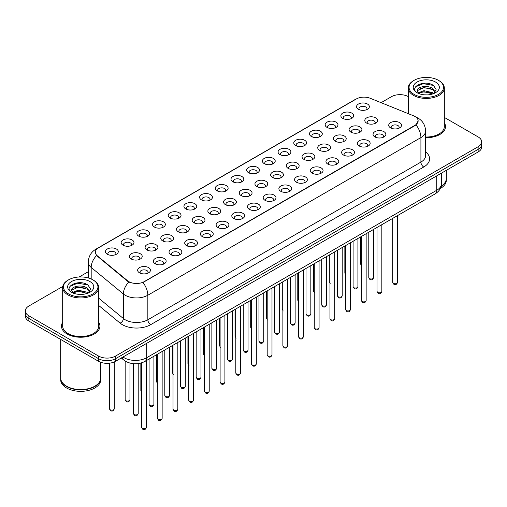 <?xml version="1.0" encoding="UTF-8"?>
<svg xmlns="http://www.w3.org/2000/svg" width="507" height="507" viewBox="0 0 507 507"><rect width="100%" height="100%" fill="white"/><g stroke="black" fill="none" stroke-linecap="round" stroke-linejoin="round"><path stroke-width="0.76" d="M342.726 118.346L342.726 118.346A6.407 3.701 180 0 1 342.732 113.112A6.407 3.701 180 0 1 351.795 113.112A6.407 3.701 180 0 1 351.795 118.346A6.407 3.701 180 0 1 342.726 118.346M350.743 118.834A4.005 2.313 0 0 0 351.269 117.687A4.005 2.313 0 0 0 350.096 116.052A4.005 2.313 0 0 0 345.73 115.552A4.005 2.313 0 0 0 343.258 117.687A4.005 2.313 0 0 0 343.778 118.834M327.034 127.403L327.034 127.403A6.407 3.701 180 0 1 327.034 122.168A6.407 3.701 180 0 1 336.103 122.168A6.407 3.701 180 0 1 336.103 127.403A6.407 3.701 180 0 1 327.034 127.403M335.051 127.897A4.005 2.313 0 0 0 335.577 126.75A4.005 2.313 0 0 0 334.398 125.115A4.005 2.313 0 0 0 330.038 124.614A4.005 2.313 0 0 0 327.56 126.75A4.005 2.313 0 0 0 328.086 127.897M311.342 136.465L311.342 136.465A6.407 3.701 180 0 1 311.342 131.231A6.407 3.701 180 0 1 320.405 131.231A6.407 3.701 180 0 1 320.405 136.465A6.407 3.701 180 0 1 311.342 136.465M319.353 136.953A4.005 2.313 0 0 0 319.879 135.813A4.005 2.313 0 0 0 318.707 134.178A4.005 2.313 0 0 0 314.34 133.671A4.005 2.313 0 0 0 311.868 135.813A4.005 2.313 0 0 0 312.394 136.953M295.651 145.522L295.651 145.522A6.407 3.701 180 0 1 295.651 140.293A6.407 3.701 180 0 1 304.713 140.293A6.407 3.701 180 0 1 304.713 145.522A6.407 3.701 180 0 1 295.651 145.522M303.661 146.016A4.005 2.313 0 0 0 304.187 144.869A4.005 2.313 0 0 0 303.015 143.234A4.005 2.313 0 0 0 298.648 142.733A4.005 2.313 0 0 0 296.177 144.869A4.005 2.313 0 0 0 296.703 146.016M279.959 154.584L279.959 154.584A6.407 3.701 180 0 1 279.959 149.35A6.407 3.701 180 0 1 289.022 149.35A6.407 3.701 180 0 1 289.022 154.584A6.407 3.701 180 0 1 279.959 154.584M287.97 155.072A4.005 2.313 0 0 0 288.496 153.932A4.005 2.313 0 0 0 287.323 152.296A4.005 2.313 0 0 0 282.957 151.796A4.005 2.313 0 0 0 280.485 153.932A4.005 2.313 0 0 0 281.011 155.072M264.261 163.647L264.261 163.647A6.407 3.701 180 0 1 264.261 158.412A6.407 3.701 180 0 1 273.33 158.412A6.407 3.701 180 0 1 273.33 163.647A6.407 3.701 180 0 1 264.261 163.647M272.278 164.135A4.005 2.313 0 0 0 272.804 162.988A4.005 2.313 0 0 0 271.632 161.353A4.005 2.313 0 0 0 267.265 160.852A4.005 2.313 0 0 0 264.793 162.988A4.005 2.313 0 0 0 265.313 164.135M248.569 172.703L248.569 172.703A6.407 3.701 180 0 1 248.569 167.468A6.407 3.701 180 0 1 257.638 167.468A6.407 3.701 180 0 1 257.638 172.703A6.407 3.701 180 0 1 248.569 172.703M256.586 173.198A4.005 2.313 0 0 0 257.112 172.05A4.005 2.313 0 0 0 255.934 170.415A4.005 2.313 0 0 0 251.573 169.915A4.005 2.313 0 0 0 249.095 172.05A4.005 2.313 0 0 0 249.621 173.198M232.878 181.766L232.878 181.766A6.407 3.701 180 0 1 232.878 176.531A6.407 3.701 180 0 1 241.94 176.531A6.407 3.701 180 0 1 241.94 181.766A6.407 3.701 180 0 1 232.878 181.766M240.888 182.254A4.005 2.313 0 0 0 241.414 181.113A4.005 2.313 0 0 0 240.242 179.478A4.005 2.313 0 0 0 235.875 178.977A4.005 2.313 0 0 0 233.404 181.113A4.005 2.313 0 0 0 233.93 182.254M217.186 190.828L217.186 190.828A6.407 3.701 180 0 1 217.186 185.594A6.407 3.701 180 0 1 226.249 185.594A6.407 3.701 180 0 1 226.249 190.828A6.407 3.701 180 0 1 217.186 190.828M225.197 191.316A4.005 2.313 0 0 0 225.723 190.169A4.005 2.313 0 0 0 224.55 188.534A4.005 2.313 0 0 0 220.184 188.034A4.005 2.313 0 0 0 217.712 190.169A4.005 2.313 0 0 0 218.238 191.316M201.494 199.885L201.494 199.885A6.407 3.701 180 0 1 201.494 194.65A6.407 3.701 180 0 1 210.557 194.65A6.407 3.701 180 0 1 210.557 199.885A6.407 3.701 180 0 1 201.494 199.885M209.505 200.379A4.005 2.313 0 0 0 210.031 199.232A4.005 2.313 0 0 0 208.859 197.597A4.005 2.313 0 0 0 204.492 197.096A4.005 2.313 0 0 0 202.02 199.232A4.005 2.313 0 0 0 202.547 200.379M185.796 208.947L185.796 208.947A6.407 3.701 180 0 1 185.796 203.713A6.407 3.701 180 0 1 194.865 203.713A6.407 3.701 180 0 1 194.865 208.947A6.407 3.701 180 0 1 185.796 208.947M193.813 209.435A4.005 2.313 0 0 0 194.339 208.295A4.005 2.313 0 0 0 193.167 206.653A4.005 2.313 0 0 0 188.8 206.153A4.005 2.313 0 0 0 186.329 208.295A4.005 2.313 0 0 0 186.849 209.435M170.105 218.004L170.105 218.004A6.407 3.701 180 0 1 170.105 212.775A6.407 3.701 180 0 1 179.174 212.775A6.407 3.701 180 0 1 179.174 218.004A6.407 3.701 180 0 1 170.105 218.004M178.122 218.498A4.005 2.313 0 0 0 178.648 217.351A4.005 2.313 0 0 0 177.469 215.716A4.005 2.313 0 0 0 173.109 215.215A4.005 2.313 0 0 0 170.631 217.351A4.005 2.313 0 0 0 171.157 218.498M154.413 227.066L154.413 227.066A6.407 3.701 180 0 1 154.413 221.832A6.407 3.701 180 0 1 163.476 221.832A6.407 3.701 180 0 1 163.476 227.066A6.407 3.701 180 0 1 154.413 227.066M162.424 227.554A4.005 2.313 0 0 0 162.95 226.414A4.005 2.313 0 0 0 161.777 224.778A4.005 2.313 0 0 0 157.411 224.278A4.005 2.313 0 0 0 154.939 226.414A4.005 2.313 0 0 0 155.465 227.554M138.722 236.129L138.722 236.129A6.407 3.701 180 0 1 138.722 230.894A6.407 3.701 180 0 1 147.784 230.894A6.407 3.701 180 0 1 147.784 236.129A6.407 3.701 180 0 1 138.722 236.129M146.732 236.617A4.005 2.313 0 0 0 147.258 235.47A4.005 2.313 0 0 0 146.086 233.835A4.005 2.313 0 0 0 141.719 233.334A4.005 2.313 0 0 0 139.248 235.47A4.005 2.313 0 0 0 139.774 236.617M123.03 245.185L123.03 245.185A6.407 3.701 180 0 1 123.03 239.95A6.407 3.701 180 0 1 132.093 239.95A6.407 3.701 180 0 1 132.093 245.185A6.407 3.701 180 0 1 123.03 245.185M131.04 245.68A4.005 2.313 0 0 0 131.566 244.532A4.005 2.313 0 0 0 130.394 242.897A4.005 2.313 0 0 0 126.028 242.397A4.005 2.313 0 0 0 123.556 244.532A4.005 2.313 0 0 0 124.082 245.68M107.332 254.248L107.332 254.248A6.407 3.701 180 0 1 107.332 249.013A6.407 3.701 180 0 1 116.401 249.013A6.407 3.701 180 0 1 116.401 254.248A6.407 3.701 180 0 1 107.332 254.248M115.349 254.736A4.005 2.313 0 0 0 115.875 253.595A4.005 2.313 0 0 0 114.702 251.96A4.005 2.313 0 0 0 110.336 251.453A4.005 2.313 0 0 0 107.858 253.595A4.005 2.313 0 0 0 108.384 254.736M358.424 109.284L358.424 109.284A6.407 3.701 180 0 1 358.424 104.049A6.407 3.701 180 0 1 367.486 104.049A6.407 3.701 180 0 1 367.486 109.284A6.407 3.701 180 0 1 358.424 109.284M366.434 109.772A4.005 2.313 0 0 0 366.96 108.631A4.005 2.313 0 0 0 365.788 106.996A4.005 2.313 0 0 0 361.421 106.495A4.005 2.313 0 0 0 358.95 108.631A4.005 2.313 0 0 0 359.476 109.772M350.971 132.162L350.971 132.162A6.407 3.701 180 0 1 350.971 126.927A6.407 3.701 180 0 1 360.033 126.927A6.407 3.701 180 0 1 360.033 132.162A6.407 3.701 180 0 1 350.971 132.162M358.988 132.657A4.005 2.313 0 0 0 359.507 131.509A4.005 2.313 0 0 0 358.335 129.874A4.005 2.313 0 0 0 353.968 129.374A4.005 2.313 0 0 0 351.497 131.509A4.005 2.313 0 0 0 352.023 132.657M335.279 141.225L335.279 141.225A6.407 3.701 180 0 1 335.279 135.99A6.407 3.701 180 0 1 344.342 135.99A6.407 3.701 180 0 1 344.342 141.225A6.407 3.701 180 0 1 335.279 141.225M343.29 141.713A4.005 2.313 0 0 0 343.816 140.566A4.005 2.313 0 0 0 342.643 138.931A4.005 2.313 0 0 0 338.277 138.43A4.005 2.313 0 0 0 335.805 140.566A4.005 2.313 0 0 0 336.331 141.713M319.587 150.281L319.587 150.281A6.407 3.701 180 0 1 319.587 145.053A6.407 3.701 180 0 1 328.65 145.053A6.407 3.701 180 0 1 328.65 150.281A6.407 3.701 180 0 1 319.587 150.281M327.598 150.775A4.005 2.313 0 0 0 328.124 149.628A4.005 2.313 0 0 0 326.952 147.993A4.005 2.313 0 0 0 322.585 147.493A4.005 2.313 0 0 0 320.113 149.628A4.005 2.313 0 0 0 320.639 150.775M303.896 159.344L303.896 159.344A6.407 3.701 180 0 1 303.896 154.109A6.407 3.701 180 0 1 312.958 154.109A6.407 3.701 180 0 1 312.958 159.344A6.407 3.701 180 0 1 303.896 159.344M311.906 159.832A4.005 2.313 0 0 0 312.432 158.691A4.005 2.313 0 0 0 311.26 157.056A4.005 2.313 0 0 0 306.893 156.555A4.005 2.313 0 0 0 304.422 158.691A4.005 2.313 0 0 0 304.941 159.832M288.198 168.406L288.198 168.406A6.407 3.701 180 0 1 288.198 163.172A6.407 3.701 180 0 1 297.267 163.172A6.407 3.701 180 0 1 297.267 168.406A6.407 3.701 180 0 1 288.198 168.406M296.215 168.894A4.005 2.313 0 0 0 296.741 167.747A4.005 2.313 0 0 0 295.562 166.112A4.005 2.313 0 0 0 291.202 165.612A4.005 2.313 0 0 0 288.724 167.747A4.005 2.313 0 0 0 289.25 168.894M272.506 177.463L272.506 177.463A6.407 3.701 180 0 1 272.506 172.228A6.407 3.701 180 0 1 281.569 172.228A6.407 3.701 180 0 1 281.569 177.463A6.407 3.701 180 0 1 272.506 177.463M280.523 177.957A4.005 2.313 0 0 0 281.043 176.81A4.005 2.313 0 0 0 279.87 175.175A4.005 2.313 0 0 0 275.504 174.674A4.005 2.313 0 0 0 273.032 176.81A4.005 2.313 0 0 0 273.558 177.957M256.815 186.525L256.815 186.525A6.407 3.701 180 0 1 256.815 181.291A6.407 3.701 180 0 1 265.877 181.291A6.407 3.701 180 0 1 265.877 186.525A6.407 3.701 180 0 1 256.815 186.525M264.825 187.013A4.005 2.313 0 0 0 265.351 185.873A4.005 2.313 0 0 0 264.179 184.237A4.005 2.313 0 0 0 259.812 183.73A4.005 2.313 0 0 0 257.341 185.873A4.005 2.313 0 0 0 257.867 187.013M241.123 195.582L241.123 195.582A6.407 3.701 180 0 1 241.123 190.353A6.407 3.701 180 0 1 250.185 190.353A6.407 3.701 180 0 1 250.185 195.582A6.407 3.701 180 0 1 241.123 195.582M249.133 196.076A4.005 2.313 0 0 0 249.659 194.929A4.005 2.313 0 0 0 248.487 193.294A4.005 2.313 0 0 0 244.12 192.793A4.005 2.313 0 0 0 241.649 194.929A4.005 2.313 0 0 0 242.175 196.076M225.431 204.644L225.431 204.644A6.407 3.701 180 0 1 225.431 199.409A6.407 3.701 180 0 1 234.494 199.409A6.407 3.701 180 0 1 234.494 204.644A6.407 3.701 180 0 1 225.431 204.644M233.442 205.132A4.005 2.313 0 0 0 233.968 203.991A4.005 2.313 0 0 0 232.795 202.356A4.005 2.313 0 0 0 228.429 201.856A4.005 2.313 0 0 0 225.957 203.991A4.005 2.313 0 0 0 226.477 205.132M209.733 213.707L209.733 213.707A6.407 3.701 180 0 1 209.733 208.472A6.407 3.701 180 0 1 218.802 208.472A6.407 3.701 180 0 1 218.802 213.707A6.407 3.701 180 0 1 209.733 213.707M217.75 214.195A4.005 2.313 0 0 0 218.276 213.048A4.005 2.313 0 0 0 217.097 211.413A4.005 2.313 0 0 0 212.737 210.912A4.005 2.313 0 0 0 210.259 213.048A4.005 2.313 0 0 0 210.785 214.195M194.042 222.763L194.042 222.763A6.407 3.701 180 0 1 194.042 217.535A6.407 3.701 180 0 1 203.104 217.535A6.407 3.701 180 0 1 203.104 222.763A6.407 3.701 180 0 1 194.042 222.763M202.059 223.257A4.005 2.313 0 0 0 202.578 222.11A4.005 2.313 0 0 0 201.406 220.475A4.005 2.313 0 0 0 197.039 219.975A4.005 2.313 0 0 0 194.568 222.11A4.005 2.313 0 0 0 195.094 223.257M178.35 231.826L178.35 231.826A6.407 3.701 180 0 1 178.35 226.591A6.407 3.701 180 0 1 187.413 226.591A6.407 3.701 180 0 1 187.413 231.826A6.407 3.701 180 0 1 178.35 231.826M186.361 232.314A4.005 2.313 0 0 0 186.887 231.173A4.005 2.313 0 0 0 185.714 229.538A4.005 2.313 0 0 0 181.348 229.037A4.005 2.313 0 0 0 178.876 231.173A4.005 2.313 0 0 0 179.402 232.314M162.658 240.888L162.658 240.888A6.407 3.701 180 0 1 162.658 235.654A6.407 3.701 180 0 1 171.721 235.654A6.407 3.701 180 0 1 171.721 240.888A6.407 3.701 180 0 1 162.658 240.888M170.669 241.376A4.005 2.313 0 0 0 171.195 240.229A4.005 2.313 0 0 0 170.022 238.594A4.005 2.313 0 0 0 165.656 238.094A4.005 2.313 0 0 0 163.184 240.229A4.005 2.313 0 0 0 163.71 241.376M146.967 249.945L146.967 249.945A6.407 3.701 180 0 1 146.967 244.71A6.407 3.701 180 0 1 156.029 244.71A6.407 3.701 180 0 1 156.029 249.945A6.407 3.701 180 0 1 146.967 249.945M154.977 250.439A4.005 2.313 0 0 0 155.503 249.292A4.005 2.313 0 0 0 154.331 247.657A4.005 2.313 0 0 0 149.964 247.156A4.005 2.313 0 0 0 147.493 249.292A4.005 2.313 0 0 0 148.012 250.439M131.269 259.007L131.269 259.007A6.407 3.701 180 0 1 131.269 253.773A6.407 3.701 180 0 1 140.338 253.773A6.407 3.701 180 0 1 140.338 259.007A6.407 3.701 180 0 1 131.269 259.007M139.286 259.495A4.005 2.313 0 0 0 139.812 258.355A4.005 2.313 0 0 0 138.633 256.719A4.005 2.313 0 0 0 134.273 256.212A4.005 2.313 0 0 0 131.795 258.355A4.005 2.313 0 0 0 132.321 259.495M366.662 123.1L366.662 123.1A6.407 3.701 180 0 1 366.662 117.871A6.407 3.701 180 0 1 375.731 117.871A6.407 3.701 180 0 1 375.731 123.1A6.407 3.701 180 0 1 366.662 123.1M374.679 123.594A4.005 2.313 0 0 0 375.205 122.447A4.005 2.313 0 0 0 374.027 120.812A4.005 2.313 0 0 0 369.666 120.311A4.005 2.313 0 0 0 367.188 122.447A4.005 2.313 0 0 0 367.714 123.594M374.907 136.922L374.907 136.922A6.407 3.701 180 0 1 374.907 131.687A6.407 3.701 180 0 1 383.97 131.687A6.407 3.701 180 0 1 383.97 136.922A6.407 3.701 180 0 1 374.907 136.922M382.918 137.41A4.005 2.313 0 0 0 383.444 136.269A4.005 2.313 0 0 0 382.272 134.634A4.005 2.313 0 0 0 377.905 134.133A4.005 2.313 0 0 0 375.433 136.269A4.005 2.313 0 0 0 375.96 137.41M359.216 145.984L359.216 145.984A6.407 3.701 180 0 1 359.216 140.75A6.407 3.701 180 0 1 368.278 140.75A6.407 3.701 180 0 1 368.278 145.984A6.407 3.701 180 0 1 359.216 145.984M367.226 146.472A4.005 2.313 0 0 0 367.752 145.325A4.005 2.313 0 0 0 366.58 143.69A4.005 2.313 0 0 0 362.213 143.189A4.005 2.313 0 0 0 359.742 145.325A4.005 2.313 0 0 0 360.268 146.472M343.524 155.041L343.524 155.041A6.407 3.701 180 0 1 343.524 149.806A6.407 3.701 180 0 1 352.587 149.812A6.407 3.701 180 0 1 352.587 155.041A6.407 3.701 180 0 1 343.524 155.041M351.535 155.535A4.005 2.313 0 0 0 352.061 154.388A4.005 2.313 0 0 0 350.888 152.753A4.005 2.313 0 0 0 346.522 152.252A4.005 2.313 0 0 0 344.05 154.388A4.005 2.313 0 0 0 344.576 155.535M327.826 164.103L327.826 164.103A6.407 3.701 180 0 1 327.826 158.868A6.407 3.701 180 0 1 336.895 158.868A6.407 3.701 180 0 1 336.895 164.103A6.407 3.701 180 0 1 327.826 164.103M335.843 164.591A4.005 2.313 0 0 0 336.369 163.45A4.005 2.313 0 0 0 335.197 161.815A4.005 2.313 0 0 0 330.83 161.315A4.005 2.313 0 0 0 328.352 163.45A4.005 2.313 0 0 0 328.878 164.591M312.135 173.166L312.135 173.166A6.407 3.701 180 0 1 312.135 167.931A6.407 3.701 180 0 1 321.204 167.931A6.407 3.701 180 0 1 321.204 173.166A6.407 3.701 180 0 1 312.135 173.166M320.151 173.654A4.005 2.313 0 0 0 320.671 172.507A4.005 2.313 0 0 0 319.499 170.872A4.005 2.313 0 0 0 315.132 170.371A4.005 2.313 0 0 0 312.661 172.507A4.005 2.313 0 0 0 313.187 173.654M296.443 182.222L296.443 182.222A6.407 3.701 180 0 1 296.443 176.987A6.407 3.701 180 0 1 305.506 176.987A6.407 3.701 180 0 1 305.506 182.222A6.407 3.701 180 0 1 296.443 182.222M304.454 182.716A4.005 2.313 0 0 0 304.98 181.569A4.005 2.313 0 0 0 303.807 179.934A4.005 2.313 0 0 0 299.441 179.434A4.005 2.313 0 0 0 296.969 181.569A4.005 2.313 0 0 0 297.495 182.716M280.751 191.285L280.751 191.285A6.407 3.701 180 0 1 280.751 186.05A6.407 3.701 180 0 1 289.814 186.05A6.407 3.701 180 0 1 289.814 191.285A6.407 3.701 180 0 1 280.751 191.285M288.762 191.773A4.005 2.313 0 0 0 289.288 190.632A4.005 2.313 0 0 0 288.115 188.991A4.005 2.313 0 0 0 283.749 188.49A4.005 2.313 0 0 0 281.277 190.632A4.005 2.313 0 0 0 281.803 191.773M265.06 200.341L265.06 200.341A6.407 3.701 180 0 1 265.06 195.113A6.407 3.701 180 0 1 274.122 195.113A6.407 3.701 180 0 1 274.122 200.341A6.407 3.701 180 0 1 265.06 200.341M273.07 200.835A4.005 2.313 0 0 0 273.596 199.688A4.005 2.313 0 0 0 272.424 198.053A4.005 2.313 0 0 0 268.057 197.553A4.005 2.313 0 0 0 265.586 199.688A4.005 2.313 0 0 0 266.112 200.835M249.362 209.404L249.362 209.404A6.407 3.701 180 0 1 249.362 204.169A6.407 3.701 180 0 1 258.431 204.169A6.407 3.701 180 0 1 258.431 209.404A6.407 3.701 180 0 1 249.362 209.404M257.379 209.892A4.005 2.313 0 0 0 257.905 208.751A4.005 2.313 0 0 0 256.732 207.116A4.005 2.313 0 0 0 252.366 206.615A4.005 2.313 0 0 0 249.888 208.751A4.005 2.313 0 0 0 250.414 209.892M233.67 218.466L233.67 218.466A6.407 3.701 180 0 1 233.67 213.232A6.407 3.701 180 0 1 242.739 213.232A6.407 3.701 180 0 1 242.739 218.466A6.407 3.701 180 0 1 233.67 218.466M241.687 218.954A4.005 2.313 0 0 0 242.207 217.807A4.005 2.313 0 0 0 241.034 216.172A4.005 2.313 0 0 0 236.668 215.671A4.005 2.313 0 0 0 234.196 217.807A4.005 2.313 0 0 0 234.722 218.954M217.978 227.523L217.978 227.523A6.407 3.701 180 0 1 217.978 222.288A6.407 3.701 180 0 1 227.041 222.288A6.407 3.701 180 0 1 227.041 227.523A6.407 3.701 180 0 1 217.978 227.523M225.989 228.017A4.005 2.313 0 0 0 226.515 226.87A4.005 2.313 0 0 0 225.342 225.235A4.005 2.313 0 0 0 220.976 224.734A4.005 2.313 0 0 0 218.504 226.87A4.005 2.313 0 0 0 219.03 228.017M202.287 236.585L202.287 236.585A6.407 3.701 180 0 1 202.287 231.35A6.407 3.701 180 0 1 211.349 231.35A6.407 3.701 180 0 1 211.349 236.585A6.407 3.701 180 0 1 202.287 236.585M210.297 237.073A4.005 2.313 0 0 0 210.823 235.932A4.005 2.313 0 0 0 209.651 234.297A4.005 2.313 0 0 0 205.284 233.797A4.005 2.313 0 0 0 202.813 235.932A4.005 2.313 0 0 0 203.339 237.073M186.595 245.648L186.595 245.648A6.407 3.701 180 0 1 186.595 240.413A6.407 3.701 180 0 1 195.658 240.413A6.407 3.701 180 0 1 195.658 245.648A6.407 3.701 180 0 1 186.595 245.648M194.606 246.136A4.005 2.313 0 0 0 195.132 244.989A4.005 2.313 0 0 0 193.959 243.354A4.005 2.313 0 0 0 189.593 242.853A4.005 2.313 0 0 0 187.121 244.989A4.005 2.313 0 0 0 187.647 246.136M170.897 254.704L170.897 254.704A6.407 3.701 180 0 1 170.897 249.469A6.407 3.701 180 0 1 179.966 249.469A6.407 3.701 180 0 1 179.966 254.704A6.407 3.701 180 0 1 170.897 254.704M178.914 255.198A4.005 2.313 0 0 0 179.44 254.051A4.005 2.313 0 0 0 178.268 252.416A4.005 2.313 0 0 0 173.901 251.916A4.005 2.313 0 0 0 171.423 254.051A4.005 2.313 0 0 0 171.949 255.198M155.205 263.767L155.205 263.767A6.407 3.701 180 0 1 155.205 258.532A6.407 3.701 180 0 1 164.274 258.532A6.407 3.701 180 0 1 164.274 263.767A6.407 3.701 180 0 1 155.205 263.767M163.222 264.255A4.005 2.313 0 0 0 163.742 263.114A4.005 2.313 0 0 0 162.57 261.473A4.005 2.313 0 0 0 158.203 260.972A4.005 2.313 0 0 0 155.731 263.114A4.005 2.313 0 0 0 156.257 264.255M139.514 272.823L139.514 272.823A6.407 3.701 180 0 1 139.514 267.595A6.407 3.701 180 0 1 148.576 267.595A6.407 3.701 180 0 1 148.576 272.823A6.407 3.701 180 0 1 139.514 272.823M147.524 273.317A4.005 2.313 0 0 0 148.05 272.17A4.005 2.313 0 0 0 146.878 270.535A4.005 2.313 0 0 0 142.511 270.035A4.005 2.313 0 0 0 140.04 272.17A4.005 2.313 0 0 0 140.566 273.317M390.599 127.859L390.599 127.859A6.407 3.701 180 0 1 390.599 122.631A6.407 3.701 180 0 1 399.668 122.631A6.407 3.701 180 0 1 399.668 127.859A6.407 3.701 180 0 1 390.599 127.859M398.616 128.353A4.005 2.313 0 0 0 399.142 127.206A4.005 2.313 0 0 0 397.963 125.571A4.005 2.313 0 0 0 393.603 125.071A4.005 2.313 0 0 0 391.125 127.206A4.005 2.313 0 0 0 391.651 128.353M413.516 115.78A10.818 6.242 180 0 1 414.96 116.477A10.818 6.242 180 0 1 418.129 120.894A10.818 6.242 180 0 1 414.96 125.311L144.159 281.658A10.818 6.242 180 0 1 127.65 280.821L97.319 255.813A10.818 6.242 180 0 1 95.36 252.233A10.818 6.242 180 0 1 98.529 247.815L356.345 98.966A10.818 6.242 180 0 1 370.199 98.269L413.516 115.78M62.678 322.275A19.228 11.103 0 0 0 61.48 326.14A19.228 11.103 0 0 0 67.108 333.993A19.228 11.103 0 0 0 88.066 336.394A19.228 11.103 0 0 0 99.936 326.14A19.228 11.103 0 0 0 98.732 322.275A19.228 11.103 0 0 1 99.936 326.14A19.228 11.103 0 0 1 88.066 336.394A19.228 11.103 0 0 1 67.108 333.993A19.228 11.103 0 0 1 61.48 326.14A19.228 11.103 0 0 1 62.678 322.275M418.129 120.894L416.013 124.874L414.96 125.635L142.942 282.526A14.019 8.093 60 0 1 147.841 295.232A16.021 9.253 180 0 1 125.178 295.232A16.021 9.253 180 0 1 123.385 293.997L91.184 267.449A16.021 9.253 180 0 1 88.288 262.138L88.288 277.963M62.779 286.449L28.867 306.025A12.016 6.94 0 0 0 25.35 310.93L25.35 316.165A12.016 6.94 0 0 0 28.867 321.07L98.554 361.301L98.554 358.683A12.016 6.94 0 0 0 115.552 358.683L478.133 149.35A12.016 6.94 0 0 0 481.65 144.444A12.016 6.94 0 0 1 478.133 149.35L115.552 358.683A12.016 6.94 0 0 1 98.554 358.683L28.867 318.453L98.554 358.683L98.554 356.066A12.016 6.94 0 0 0 115.552 356.066L478.133 146.732A12.016 6.94 0 0 0 481.65 141.827A12.016 6.94 0 0 0 478.133 136.922L444.322 117.402M25.35 313.548A12.016 6.94 0 0 0 28.867 318.453A12.016 6.94 0 0 1 25.35 313.548M130.084 282.526L127.65 281.296L96.59 255.547A14.019 9.38 129.5 0 0 91.184 267.449L91.184 278.996M425.601 137.714A19.228 11.103 0 0 0 445.52 126.617A19.228 11.103 0 0 0 444.322 122.757A19.228 11.103 0 0 1 445.52 126.617A19.228 11.103 0 0 1 425.601 137.714M408.268 96.59A12.016 6.94 0 0 0 391.448 96.691L381.093 102.674M88.288 271.72L79.168 276.987M25.35 310.93A12.016 6.94 0 0 0 28.867 315.836L98.554 356.066M98.554 361.301A12.016 6.94 0 0 0 115.552 361.301L478.133 151.967A12.016 6.94 0 0 0 481.65 147.062L481.65 141.827M414.111 94.403A17.225 9.944 0 0 0 438.473 94.403A17.225 9.944 0 0 0 438.473 80.334L439.037 80.664A18.024 10.406 0 0 1 444.322 88.022A18.024 10.406 0 0 1 433.193 97.636A18.024 10.406 0 0 1 413.547 95.379A18.024 10.406 0 0 1 408.268 88.022A18.024 10.406 0 0 1 413.547 80.664L414.111 80.334A17.225 9.944 0 0 0 414.111 94.403M425.601 137.017A18.024 10.406 0 0 0 444.322 126.617L444.322 88.022M441.166 186.208A20.033 11.566 0 0 0 446.325 178.464L446.325 170.333M441.065 186.601A20.033 11.566 0 0 0 446.325 178.787A20.033 11.566 0 0 0 446.318 178.629M440.329 188.509A20.033 11.566 0 0 0 446.325 180.264L446.325 178.787M424.106 94.803L427.16 94.891M418.117 92.889L423.947 90.664L432.693 92.705L433.758 93.561M418.655 93.446L423.947 91.697L432.889 93.877M417.236 90.696L418.731 93.516M417.255 90.975C416.279 86.944 427.331 84.549 432.693 88.554L435.298 92.147M417.293 91.222L417.546 90.55L423.947 87.546L432.693 89.593L435.095 92.42M434.062 93.427L436.109 89.409L433.523 85.512C424.359 78.921 408.072 87.603 417.476 92.927L417.939 93.212M435.526 82.039A13.062 7.542 0 0 0 417.058 82.039A13.062 7.542 0 0 0 417.058 92.699A13.062 7.542 0 0 0 435.526 92.699A13.062 7.542 0 0 0 435.526 82.039M418.934 93.782L417.274 91.121M439.037 80.664L438.473 80.334A17.225 9.944 0 0 0 414.111 80.334M415.563 86.824L423.237 83.674L433.346 85.391M420.36 88.351L423.237 87.825L430.456 88.446M420.36 92.502L423.237 91.982L430.456 92.604M68.527 293.921A17.225 9.944 0 0 0 92.889 293.921A17.225 9.944 0 0 0 92.889 279.858L93.453 280.187A18.024 10.406 0 0 1 98.732 287.545A18.024 10.406 0 0 1 87.603 297.159A18.024 10.406 0 0 1 67.963 294.903A18.024 10.406 0 0 1 62.678 287.545A18.024 10.406 0 0 1 67.963 280.187L68.527 279.858A17.225 9.944 0 0 0 68.527 293.921M62.678 287.545L62.678 326.14A18.024 10.406 0 0 0 67.963 333.498A18.024 10.406 0 0 0 87.603 335.754A18.024 10.406 0 0 0 98.732 326.14L98.732 287.545M94.803 386.201A19.83 11.446 0 0 1 94.727 386.245A19.83 11.446 0 0 1 66.683 386.245L66.544 386.163A20.033 11.566 0 0 0 94.872 386.163A20.033 11.566 0 0 0 100.735 377.988L100.735 362.302M60.682 378.146A20.033 11.566 0 0 0 60.675 378.311A20.033 11.566 0 0 0 66.544 386.486A20.033 11.566 0 0 0 88.37 388.996A20.033 11.566 0 0 0 100.735 378.311A20.033 11.566 0 0 0 100.735 378.146M60.675 378.311L60.675 379.781A20.033 11.566 0 0 0 66.544 387.963A20.033 11.566 0 0 0 88.37 390.466A20.033 11.566 0 0 0 100.735 379.781L100.735 378.311M78.522 294.326L81.57 294.415M72.533 292.406L78.363 290.181L87.109 292.228L88.174 293.078M73.065 292.97L78.363 291.221L87.305 293.401M71.652 290.213L73.147 293.04M71.671 290.492C70.695 286.461 81.747 284.066 87.109 288.077L89.714 291.671M71.709 290.745L71.962 290.074L78.363 287.07L87.109 289.11L89.505 291.937M88.478 292.951L90.525 288.933L87.939 285.035C78.775 278.444 62.488 287.127 71.893 292.45L72.355 292.735M89.942 281.556A13.062 7.542 0 0 0 71.474 281.556A13.062 7.542 0 0 0 71.474 292.222A13.062 7.542 0 0 0 89.942 292.222A13.062 7.542 0 0 0 89.942 281.556M73.35 293.306L71.69 290.644M60.675 339.437L60.675 377.988A20.033 11.566 0 0 0 66.544 386.163L66.683 386.245M93.453 280.187L92.889 279.858A17.225 9.944 0 0 0 68.527 279.858M69.979 286.341L77.653 283.198L87.762 284.915M74.77 287.875L77.653 287.349L84.865 287.97M74.77 292.026L77.653 291.506L84.865 292.121M144.159 281.658L144.159 281.981M127.65 280.821L127.65 281.296M97.319 255.813L97.319 256.288M414.96 125.311L414.96 125.635M425.601 151.897A20.033 11.566 180 0 1 423.744 167.012L150.674 324.67A4.005 2.313 60 0 1 147.841 319.765L420.911 162.107A16.021 9.253 0 0 0 425.601 155.567L425.601 131.034A16.021 9.253 180 0 1 420.911 137.574A14.019 8.093 -120 0 0 416.013 124.874M150.674 324.67A20.033 11.566 180 0 1 122.345 324.67A20.033 11.566 180 0 1 120.102 323.124L98.732 305.506M128.848 282.038A14.019 9.38 129.5 0 0 123.385 293.997L123.385 318.529A16.021 9.253 0 0 0 125.178 319.765A16.021 9.253 0 0 0 147.841 319.765L147.841 295.232L420.911 137.574L420.911 162.107A4.005 2.313 60 0 0 423.744 167.012M425.601 131.034C425.335 125.273 422.8 120.951 418.009 118.074L415.981 117.085A14.019 6.566 112 0 0 415.797 117.022M97.338 248.633A14.019 8.093 -120 0 0 95.886 249.178C91.095 252.061 88.56 256.377 88.288 262.138M95.886 249.178L355.173 99.486A14.019 8.093 60 0 1 356.231 99.036M115.552 356.066L115.552 361.301M478.133 146.732L478.133 151.967M28.867 315.836L28.867 321.07M98.732 298.205L123.385 318.529A4.005 2.681 -50.5 0 1 120.102 323.124M122.973 357.017A16.021 9.253 0 0 0 124.05 357.708A16.021 9.253 0 0 0 146.707 357.708L436.774 190.239A16.021 9.253 0 0 0 441.464 183.699C441.584 187.672 439.468 191.076 435.114 193.902L145.046 361.371A8.011 4.626 60 0 0 146.707 357.708L146.707 343.315M436.774 175.847L436.774 190.239A8.011 4.626 60 0 1 435.114 193.902M122.32 357.391A8.011 5.362 129.5 0 0 123.721 359.995L121.287 357.993M397.539 282.38C396.747 284.541 395.517 285.175 393.85 284.275L392.729 282.38A2.402 1.388 0 0 0 393.432 283.362A2.402 1.388 0 0 0 396.056 283.66A2.402 1.388 0 0 0 397.539 282.38L397.539 215.602M369.495 278.603A2.402 1.388 0 0 0 372.119 278.901A2.402 1.388 0 0 0 373.602 277.621C372.81 279.782 371.58 280.415 369.914 279.515L368.792 277.621A2.402 1.388 0 0 0 369.495 278.603M361.668 265.7L360.553 263.798A2.402 1.388 0 0 0 361.257 264.781A2.402 1.388 0 0 0 361.345 264.831M381.841 291.436C381.055 293.604 379.825 294.231 378.152 293.338L377.037 291.436A2.402 1.388 0 0 0 377.74 292.419A2.402 1.388 0 0 0 380.358 292.723A2.402 1.388 0 0 0 381.841 291.436L381.841 224.658M366.149 300.499C365.357 302.66 364.127 303.294 362.461 302.4L361.345 300.499A2.402 1.388 0 0 0 362.049 301.481A2.402 1.388 0 0 0 364.666 301.779A2.402 1.388 0 0 0 366.149 300.499L366.149 233.721M350.457 309.562C349.665 311.723 348.436 312.356 346.769 311.456L345.654 309.562A2.402 1.388 0 0 0 346.357 310.538A2.402 1.388 0 0 0 348.974 310.842A2.402 1.388 0 0 0 350.457 309.562L350.457 242.783M334.766 318.618C333.974 320.779 332.744 321.413 331.077 320.519L329.956 318.618A2.402 1.388 0 0 0 330.659 319.6A2.402 1.388 0 0 0 333.283 319.904A2.402 1.388 0 0 0 334.766 318.618L334.766 251.84M353.804 287.659A2.402 1.388 0 0 0 356.421 287.963A2.402 1.388 0 0 0 357.91 286.677C357.118 288.844 355.889 289.472 354.222 288.578L353.1 286.677A2.402 1.388 0 0 0 353.804 287.659M338.112 296.722A2.402 1.388 0 0 0 340.729 297.02A2.402 1.388 0 0 0 342.212 295.739C341.42 297.901 340.197 298.534 338.524 297.641L337.409 295.739A2.402 1.388 0 0 0 338.112 296.722M322.42 305.784A2.402 1.388 0 0 0 325.038 306.082A2.402 1.388 0 0 0 326.521 304.802C325.728 306.963 324.499 307.597 322.832 306.697L321.717 304.802A2.402 1.388 0 0 0 322.42 305.784M319.074 327.68C318.282 329.842 317.052 330.475 315.386 329.575L314.264 327.68A2.402 1.388 0 0 0 314.967 328.663A2.402 1.388 0 0 0 317.591 328.961A2.402 1.388 0 0 0 319.074 327.68L319.074 260.902M303.376 336.743C302.59 338.904 301.361 339.532 299.688 338.638L298.572 336.743A2.402 1.388 0 0 0 299.276 337.719A2.402 1.388 0 0 0 301.893 338.023A2.402 1.388 0 0 0 303.376 336.743L303.376 269.965M287.684 345.799C286.892 347.96 285.663 348.594 283.996 347.701L282.881 345.799A2.402 1.388 0 0 0 283.584 346.782A2.402 1.388 0 0 0 286.202 347.08A2.402 1.388 0 0 0 287.684 345.799L287.684 279.021M306.729 314.841A2.402 1.388 0 0 0 309.346 315.145A2.402 1.388 0 0 0 310.829 313.858C310.037 316.019 308.807 316.653 307.141 315.76L306.019 313.858A2.402 1.388 0 0 0 306.729 314.841M291.031 323.903A2.402 1.388 0 0 0 293.654 324.201A2.402 1.388 0 0 0 295.137 322.921C294.345 325.082 293.116 325.716 291.449 324.816L290.327 322.921A2.402 1.388 0 0 0 291.031 323.903M275.339 332.96A2.402 1.388 0 0 0 277.956 333.264A2.402 1.388 0 0 0 279.446 331.984C278.654 334.145 277.424 334.778 275.757 333.879L274.636 331.984A2.402 1.388 0 0 0 275.339 332.96M271.993 354.862C271.201 357.023 269.971 357.657 268.304 356.757L267.189 354.862A2.402 1.388 0 0 0 267.892 355.844A2.402 1.388 0 0 0 270.51 356.142A2.402 1.388 0 0 0 271.993 354.862L271.993 288.084M256.301 363.918C255.509 366.079 254.28 366.713 252.613 365.82L251.491 363.918A2.402 1.388 0 0 0 252.194 364.901A2.402 1.388 0 0 0 254.818 365.205A2.402 1.388 0 0 0 256.301 363.918L256.301 297.14M240.61 372.981C239.817 375.142 238.588 375.776 236.921 374.882L235.799 372.981A2.402 1.388 0 0 0 236.503 373.963A2.402 1.388 0 0 0 239.127 374.261A2.402 1.388 0 0 0 240.61 372.981L240.61 306.203M224.912 382.044C224.126 384.205 222.896 384.838 221.223 383.938L220.108 382.044A2.402 1.388 0 0 0 220.811 383.019A2.402 1.388 0 0 0 223.429 383.324A2.402 1.388 0 0 0 224.912 382.044L224.912 315.265M209.22 391.1C208.428 393.261 207.198 393.895 205.531 393.001L204.416 391.1A2.402 1.388 0 0 0 205.12 392.082A2.402 1.388 0 0 0 207.737 392.386A2.402 1.388 0 0 0 209.22 391.1L209.22 324.322M259.647 342.022A2.402 1.388 0 0 0 262.265 342.32A2.402 1.388 0 0 0 263.748 341.04C262.956 343.201 261.726 343.835 260.059 342.941L258.944 341.04A2.402 1.388 0 0 0 259.647 342.022M243.956 351.085A2.402 1.388 0 0 0 246.573 351.383A2.402 1.388 0 0 0 248.056 350.103C247.264 352.264 246.034 352.897 244.368 351.997L243.252 350.103A2.402 1.388 0 0 0 243.956 351.085M228.264 360.141A2.402 1.388 0 0 0 230.881 360.445A2.402 1.388 0 0 0 232.364 359.159C231.572 361.326 230.343 361.954 228.676 361.06L227.554 359.159A2.402 1.388 0 0 0 228.264 360.141M212.566 369.204A2.402 1.388 0 0 0 215.19 369.502A2.402 1.388 0 0 0 216.673 368.221C215.881 370.383 214.651 371.016 212.984 370.123L211.863 368.221A2.402 1.388 0 0 0 212.566 369.204M196.874 378.266A2.402 1.388 0 0 0 199.492 378.564A2.402 1.388 0 0 0 200.981 377.284C200.189 379.445 198.959 380.079 197.293 379.179L196.171 377.284A2.402 1.388 0 0 0 196.874 378.266M193.528 400.162C192.736 402.324 191.507 402.957 189.84 402.057L188.718 400.162A2.402 1.388 0 0 0 189.428 401.145A2.402 1.388 0 0 0 192.045 401.443A2.402 1.388 0 0 0 193.528 400.162L193.528 333.384M177.837 409.225C177.044 411.386 175.815 412.014 174.148 411.12L173.026 409.225A2.402 1.388 0 0 0 173.73 410.201A2.402 1.388 0 0 0 176.354 410.505A2.402 1.388 0 0 0 177.837 409.225L177.837 342.44M162.145 418.281C161.353 420.442 160.123 421.076 158.457 420.183L157.335 418.281A2.402 1.388 0 0 0 158.038 419.264A2.402 1.388 0 0 0 160.656 419.562A2.402 1.388 0 0 0 162.145 418.281L162.145 351.503M146.447 427.344C145.661 429.505 144.432 430.139 142.759 429.239L141.643 427.344A2.402 1.388 0 0 0 142.347 428.326A2.402 1.388 0 0 0 144.964 428.624A2.402 1.388 0 0 0 146.447 427.344L146.447 360.566M181.183 387.323A2.402 1.388 0 0 0 183.8 387.627A2.402 1.388 0 0 0 185.283 386.34C184.491 388.501 183.261 389.135 181.595 388.242L180.479 386.34A2.402 1.388 0 0 0 181.183 387.323M165.491 396.385A2.402 1.388 0 0 0 168.109 396.683A2.402 1.388 0 0 0 169.592 395.403C168.799 397.564 167.57 398.198 165.903 397.298L164.788 395.403A2.402 1.388 0 0 0 165.491 396.385M149.793 405.442A2.402 1.388 0 0 0 152.417 405.746A2.402 1.388 0 0 0 153.9 404.466C153.108 406.627 151.878 407.26 150.211 406.361L149.09 404.466A2.402 1.388 0 0 0 149.793 405.442M134.102 414.504A2.402 1.388 0 0 0 136.725 414.802A2.402 1.388 0 0 0 138.208 413.522C137.416 415.683 136.187 416.317 134.52 415.423L133.398 413.522A2.402 1.388 0 0 0 134.102 414.504M345.977 274.756L344.855 272.861A2.402 1.388 0 0 0 345.559 273.843A2.402 1.388 0 0 0 345.654 273.888M330.285 283.819L329.163 281.924A2.402 1.388 0 0 0 329.867 282.9A2.402 1.388 0 0 0 329.956 282.95M314.594 292.881L313.472 290.98A2.402 1.388 0 0 0 314.175 291.962A2.402 1.388 0 0 0 314.264 292.013M298.896 301.938L297.78 300.043A2.402 1.388 0 0 0 298.484 301.025A2.402 1.388 0 0 0 298.572 301.069M283.204 311L282.088 309.099A2.402 1.388 0 0 0 282.792 310.081A2.402 1.388 0 0 0 282.881 310.132M267.512 320.063L266.39 318.162A2.402 1.388 0 0 0 267.094 319.144A2.402 1.388 0 0 0 267.189 319.195M251.821 329.119L250.699 327.224A2.402 1.388 0 0 0 251.402 328.2A2.402 1.388 0 0 0 251.491 328.251M236.123 338.182L235.007 336.28A2.402 1.388 0 0 0 235.711 337.263A2.402 1.388 0 0 0 235.799 337.313M220.431 347.238L219.316 345.343A2.402 1.388 0 0 0 220.019 346.325A2.402 1.388 0 0 0 220.108 346.37M204.739 356.301L203.624 354.406A2.402 1.388 0 0 0 204.327 355.382A2.402 1.388 0 0 0 204.416 355.432M189.048 365.363L187.926 363.462A2.402 1.388 0 0 0 188.629 364.444A2.402 1.388 0 0 0 188.718 364.495M173.356 374.419L172.234 372.525A2.402 1.388 0 0 0 172.938 373.507A2.402 1.388 0 0 0 173.026 373.551M157.658 383.482L156.543 381.581A2.402 1.388 0 0 0 157.246 382.563A2.402 1.388 0 0 0 157.335 382.614M141.966 392.545L140.851 390.644A2.402 1.388 0 0 0 141.554 391.626A2.402 1.388 0 0 0 141.643 391.677M125.863 400.682A2.402 1.388 0 0 0 128.48 400.986A2.402 1.388 0 0 0 129.963 399.706C129.171 401.867 127.941 402.501 126.275 401.601L125.159 399.706A2.402 1.388 0 0 0 125.863 400.682M110.165 409.745A2.402 1.388 0 0 0 112.788 410.049A2.402 1.388 0 0 0 114.271 408.762C113.479 410.923 112.25 411.557 110.583 410.664L109.461 408.762A2.402 1.388 0 0 0 110.165 409.745M355.173 99.486L357.739 98.288M145.046 361.371C138.601 364.609 132.156 364.609 125.704 361.371L123.721 359.995M441.464 183.699L441.464 173.134M392.729 282.38L392.729 218.378M373.602 277.621L373.602 229.418M368.792 277.621L368.792 232.193M360.553 263.798L360.553 236.953M377.037 291.436L377.037 227.434M361.345 300.499L361.345 236.496M345.654 309.562L345.654 245.559M329.956 318.618L329.956 254.615M357.91 286.677L357.91 238.48M353.1 286.677L353.1 241.256M342.212 295.739L342.212 247.543M337.409 295.739L337.409 250.319M326.521 304.802L326.521 256.599M321.717 304.802L321.717 259.375M408.268 113.657L408.268 88.022M314.264 327.68L314.264 263.678M298.572 336.743L298.572 272.734M282.881 345.799L282.881 281.797M310.829 313.858L310.829 265.662M306.019 313.858L306.019 268.437M295.137 322.921L295.137 274.718M290.327 322.921L290.327 277.494M279.446 331.984L279.446 283.781M274.636 331.984L274.636 286.556M267.189 354.862L267.189 290.86M251.491 363.918L251.491 299.916M235.799 372.981L235.799 308.978M220.108 382.044L220.108 318.041M204.416 391.1L204.416 327.097M263.748 341.04L263.748 292.843M258.944 341.04L258.944 295.619M248.056 350.103L248.056 301.899M243.252 350.103L243.252 304.675M232.364 359.159L232.364 310.962M227.554 359.159L227.554 313.738M216.673 368.221L216.673 320.025M211.863 368.221L211.863 322.794M200.981 377.284L200.981 329.081M196.171 377.284L196.171 331.857M188.718 400.162L188.718 336.16M173.026 409.225L173.026 345.216M157.335 418.281L157.335 354.279M141.643 427.344L141.643 362.86M185.283 386.34L185.283 338.144M180.479 386.34L180.479 340.919M169.592 395.403L169.592 347.2M164.788 395.403L164.788 349.976M153.9 404.466L153.9 356.263M149.09 404.466L149.09 359.038M138.208 413.522L138.208 363.614M133.398 413.522L133.398 363.709M344.855 272.861L344.855 246.015M329.163 281.924L329.163 255.072M313.472 290.98L313.472 264.134M297.78 300.043L297.78 273.197M282.088 309.099L282.088 282.253M266.39 318.162L266.39 291.316M250.699 327.224L250.699 300.378M235.007 336.28L235.007 309.435M219.316 345.343L219.316 318.497M203.624 354.406L203.624 327.554M187.926 363.462L187.926 336.616M172.234 372.525L172.234 345.679M156.543 381.581L156.543 354.735M140.851 390.644L140.851 363.088M129.963 399.706L129.963 363.107M125.159 399.706L125.159 361.041M114.271 408.762L114.271 361.941M109.461 408.762L109.461 363.196"/></g></svg>
